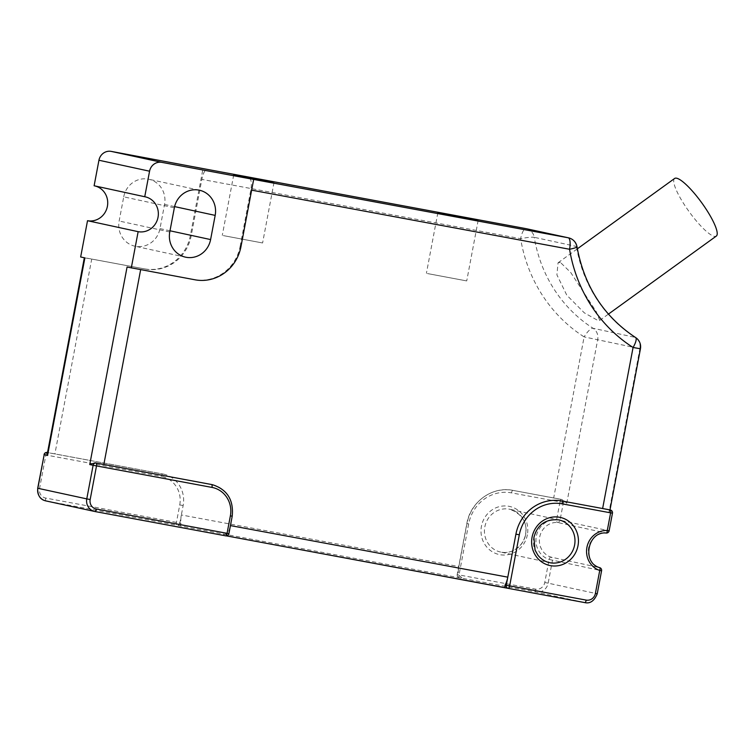 <?xml version="1.0" encoding="UTF-8"?>
<svg xmlns="http://www.w3.org/2000/svg" width="754" height="754" viewBox="0 0 754 754"><rect width="100%" height="100%" fill="white"/><g stroke="black" fill="none" stroke-linecap="round" stroke-linejoin="round"><path stroke-width="0.57" stroke-dasharray="3.77 2.83" d="M240.969 246.615L240.121 246.426A41.027 38.925 102.2 0 1 194.23 279.621L127.068 267.039M240.121 246.426L250.79 189.999A10.942 3.45 100.5 0 0 249.442 178.519M212.355 484.681A27.351 25.956 102.2 0 1 232.081 516.16L230.3 525.566A10.942 3.45 100.5 0 1 227.633 533.38L222.345 535.104L225.719 535.84A2.733 2.592 -77.8 0 0 228.782 533.625L227.633 533.38M162.704 473.946A2.733 0.867 -79.5 0 0 162.694 473.946L163.411 474.087A27.351 25.956 -77.8 0 0 162.704 473.946L48.388 452.73L47.323 453.663M84.882 257.896L91.715 259.065L54.901 453.899L48.388 452.73M80.659 256.982L145.296 269.027A41.027 38.925 -77.8 0 0 191.186 235.832L201.846 179.395A10.942 3.45 100.5 0 1 207.227 169.377A10.942 3.45 100.5 0 1 207.256 169.377L207.227 169.377M145.296 269.027L91.715 259.065M163.411 474.087A27.351 25.956 -77.8 0 1 183.137 505.566L181.365 514.963A10.942 3.45 100.5 0 0 180.979 523.276L180.159 525.972L459.299 577.771A2.733 2.592 102.2 0 0 459.374 577.781L535.915 592.013L584.859 602.606A10.942 10.377 -77.8 0 0 597.093 593.756L548.158 583.162L552.503 560.137L601.447 570.731L597.234 593.794M511.514 492.871A2.733 0.867 100.5 0 1 512.861 490.364A41.027 38.925 -77.8 0 0 466.971 523.559L458.847 566.556A10.942 3.45 -79.5 0 0 458.47 574.868L462.749 578.516L459.374 577.781A2.733 0.867 100.5 0 1 459.035 574.916L468.686 523.851A38.294 36.333 102.2 0 1 511.514 492.871L559.996 501.881L556.659 519.534A2.733 0.848 92.5 0 0 557.338 522.437A2.733 2.592 102.2 0 0 560.052 520.185L563.389 502.541L566.763 503.267L562.588 499.648L561.419 499.393A2.733 2.592 102.2 0 0 561.344 499.374A2.733 0.867 -79.5 0 0 561.334 499.374A2.733 0.867 -79.5 0 0 559.996 501.881L563.389 502.541A2.733 2.592 102.2 0 0 561.419 499.393A2.733 2.733 0 0 0 561.334 499.374L512.861 490.364L562.484 499.629L553.69 497.951L584.124 336.887A147.69 140.14 -77.8 0 1 520.637 238.669A10.942 3.45 100.5 0 1 525.981 228.632M640.438 348.782L639.892 348.65L608.949 512.409L609.807 510.91L609.232 509.751M568.516 237.84A10.942 10.377 -77.8 0 1 576.452 246.454A136.747 129.763 102.2 0 0 635.245 337.396L593.059 328.263A10.942 3.261 -57.4 0 0 584.124 336.887L639.892 348.65A10.942 10.377 102.2 0 0 635.245 337.396A10.942 3.261 122.6 0 1 635.575 337.528M526.33 228.707A10.942 10.377 -77.8 0 1 534.266 237.322L576.452 246.454A10.942 1.329 170.7 0 1 576.999 246.756M94.118 185.767A17.776 16.871 -77.8 0 1 94.58 185.861A17.776 16.871 -77.8 0 1 95.042 185.974M144.448 268.848A41.027 38.925 102.2 0 0 190.338 235.653L203.033 168.462M123.722 196.841A21.885 20.763 -77.8 0 1 148.764 179.245A21.885 20.763 -77.8 0 1 164.551 204.428L159.98 228.613A21.885 20.763 -77.8 0 1 134.938 246.2A21.885 20.763 -77.8 0 1 119.151 221.026L123.722 196.841L174.344 207.802M566.763 503.267L597.705 339.517A10.942 10.377 102.2 0 0 593.059 328.263A136.747 129.763 -77.8 0 1 534.266 237.322A10.942 1.329 -9.3 0 0 520.637 238.669L201.846 179.395M560.335 262.364L558.073 262.769L556.895 274.824L566.782 295.163L584.275 312.816L597.913 320.497L599.75 320.393L596.273 311.713L570.674 272.43L560.335 262.364M674.623 178.472A35.551 7.71 -125.9 0 0 686.79 208.358A35.551 7.71 -125.9 0 0 714.245 236.341A35.551 7.71 -125.9 0 0 716.3 236.087M427.433 273.551L466.726 280.922L427.433 273.551M223.307 235.597L262.599 242.967L223.307 235.597M601.579 570.769L601.447 570.731A2.733 2.592 -77.8 0 0 599.732 567.658L550.797 557.065A17.776 16.871 -77.8 0 1 539.694 537.084A17.776 16.871 -77.8 0 1 557.338 522.437L606.282 533.04A17.776 16.871 102.2 0 0 588.629 547.677A17.776 16.871 102.2 0 0 599.732 567.658M251.638 190.149L250.79 189.999M228.914 533.662L230.441 525.595M608.949 512.409L612.323 513.135L608.996 530.788L556.659 519.534A20.509 19.463 -77.8 0 0 536.301 536.424A20.509 19.463 -77.8 0 0 549.11 559.477L552.503 560.137A2.733 2.592 102.2 0 0 550.797 557.065A2.733 0.858 -71.4 0 0 549.11 559.477L544.765 582.503A8.209 7.785 102.2 0 1 535.585 589.147L457.188 574.586L458.847 566.556L181.365 514.963L179.838 523.031L45.674 498.064A8.209 7.785 102.2 0 1 39.547 488.573L45.89 454.982L161.347 476.453A2.733 0.867 -79.5 0 1 162.694 473.946L47.54 452.532M194.23 279.621L195.079 279.809M174.608 206.605L164.551 204.428M159.98 228.613L170.008 230.79M169.773 231.987L119.151 221.026M191.186 235.832L190.338 235.653M610.354 509.987A2.733 2.592 -77.8 0 1 612.323 513.135M609.128 530.816L608.996 530.788A2.733 2.592 -77.8 0 1 606.282 533.04M527.366 534.765A24.618 23.355 -77.8 0 1 527.131 535.896A24.618 23.355 -77.8 0 1 499.299 554.567A24.618 23.355 -77.8 0 1 481.438 526.226A24.618 23.355 -77.8 0 1 481.683 525.086A24.618 23.355 -77.8 0 1 509.516 506.415A24.618 23.355 -77.8 0 1 527.366 534.765M466.971 523.559L468.686 523.851M512.861 490.364C492.466 485.991 470.383 501.862 466.839 523.53L457.188 574.586A2.733 2.733 0 0 0 459.299 577.771A2.733 2.592 102.2 0 1 457.329 574.623L458.47 574.868M180.979 523.276L179.838 523.031A2.733 2.592 102.2 0 1 176.785 525.246L180.159 525.972M183.137 505.566L179.744 504.907L176.445 522.371A2.733 0.867 -79.5 0 0 176.785 525.246L46.013 500.929A2.733 0.867 100.5 0 1 45.674 498.064M179.744 504.907A24.618 23.355 102.2 0 0 161.347 476.453M45.73 500.873A10.942 10.377 102.2 0 0 46.013 500.929L94.947 511.523M39.547 488.573L37.7 488.253M44.043 454.662L45.89 454.982A2.733 0.867 100.5 0 1 47.238 452.475M535.585 589.147A2.733 0.867 -79.5 0 0 535.915 592.013A10.942 10.377 102.2 0 0 548.158 583.162L544.765 582.503M525.444 535.481A21.885 20.763 -77.8 0 1 500.618 552.06A21.885 20.763 -77.8 0 1 484.831 526.876A21.885 20.763 -77.8 0 1 485.048 525.868A21.885 20.763 -77.8 0 1 509.883 509.289A21.885 20.763 -77.8 0 1 525.661 534.473A21.885 20.763 -77.8 0 1 525.444 535.481M558.818 519.883A21.885 20.763 102.2 0 0 533.775 537.479A21.885 20.763 102.2 0 0 533.549 538.921A21.885 20.763 102.2 0 0 549.553 562.654L500.618 552.06C505.397 553.05 510.015 552.352 514.473 549.968L519.035 546.584C522.418 543.257 524.577 539.214 525.529 534.435C527.546 522.569 522.334 514.19 509.883 509.289L558.818 519.883M609.807 510.91L609.995 509.911M145.202 196.822L94.58 185.861M199.386 190.206L148.764 179.245M185.559 257.171L134.938 246.2M558.073 262.769L577.347 248.829M599.75 320.393L608.421 314.116M437.838 212.835L426.415 273.297M478.149 220.451L466.726 280.922M233.712 174.881L222.289 235.352M274.022 182.496L262.599 242.967"/><path stroke-width="1.13" d="M561.805 500.958A2.733 0.867 100.5 0 1 562.135 503.832A38.294 36.333 -77.8 0 0 519.308 534.812L509.657 585.877A2.733 0.867 100.5 0 1 508.319 588.384L584.868 602.616A2.733 0.867 -79.5 0 1 584.859 602.606L508.328 588.384A2.733 0.867 100.5 0 1 508.309 588.374A2.733 2.592 -77.8 0 1 508.234 588.365L226.473 535.877L504.916 587.649L505.123 584.972A10.942 3.45 -79.5 0 0 507.791 577.159L515.915 534.152A41.027 38.925 102.2 0 1 561.805 500.958L609.232 509.751M232.081 516.16L232.213 516.188C233.797 499.921 227.171 489.412 212.355 484.681A27.351 25.956 102.2 0 0 211.638 484.539L95.042 462.824L89.745 464.558L127.068 267.039L195.079 279.809A41.027 38.925 -77.8 0 0 240.969 246.615L253.664 179.433L161.808 162.355A10.942 10.377 -77.8 0 0 149.565 171.205L144.74 196.737L94.118 185.767L98.944 160.244A10.942 10.377 102.2 0 1 111.177 151.384L161.808 162.355M84.335 257.783L47.323 453.663L47.559 455.425L84.882 257.896L80.659 256.982L87.521 220.705L138.142 231.667L131.29 267.953M612.323 513.135L610.617 512.843A2.733 0.867 -79.5 0 0 610.288 509.977L602.625 508.554L633.068 347.481L640.438 348.782A10.942 10.942 0 0 0 635.575 337.528A10.942 3.261 122.6 0 1 633.068 347.481L633.068 347.481A147.69 140.14 102.2 0 1 569.572 249.263L251.638 190.149M635.575 337.528C603.709 316.369 584.18 286.105 576.999 246.756A10.942 1.329 170.7 0 1 569.572 249.263A10.942 3.45 -79.5 0 0 568.233 237.783A10.942 10.377 -77.8 0 1 568.516 237.84L526.33 228.707A10.942 10.942 0 0 0 526.009 228.641A10.942 3.45 100.5 0 1 526.047 228.65L207.256 169.377L526.009 228.641A10.942 3.45 100.5 0 0 525.981 228.632M207.256 169.377L111.177 151.384M526.33 228.707A10.942 10.377 -77.8 0 0 526.047 228.65L568.233 237.783L253.664 179.433M477.131 220.196L437.838 212.835L477.131 220.196M273.005 182.251L233.712 174.881L273.005 182.251M95.042 185.974A17.776 16.871 -77.8 0 1 107.304 206.813A17.776 16.871 -77.8 0 1 87.521 220.705M138.142 231.667A17.776 16.871 102.2 0 0 157.982 217.529A17.776 16.871 102.2 0 0 145.202 196.822A17.776 16.871 102.2 0 0 144.74 196.737M215.173 215.39A21.885 20.763 102.2 0 0 199.386 190.206A21.885 20.763 102.2 0 0 174.344 207.802L169.773 231.987A21.885 20.763 102.2 0 0 185.559 257.171A21.885 20.763 102.2 0 0 210.602 239.574L215.173 215.39L174.608 206.605M608.421 314.116L716.3 236.087A35.551 7.71 -125.9 0 0 704.132 206.2A35.551 7.71 -125.9 0 0 676.677 178.217A35.551 7.71 -125.9 0 0 674.623 178.472L577.347 248.829M508.319 588.384A2.733 2.733 0 0 1 508.234 588.365A2.733 2.592 -77.8 0 1 506.264 585.217L586.207 600.109A8.209 7.785 -77.8 0 0 595.387 593.464L599.741 570.448L601.579 570.769A2.733 2.733 0 0 0 599.769 567.668A2.733 0.858 108.6 0 1 599.741 570.448L599.741 570.448A20.509 19.463 102.2 0 1 586.923 547.385A20.509 19.463 102.2 0 1 607.281 530.496L610.617 512.843L562.135 503.832M599.732 567.658A2.733 0.858 108.6 0 1 599.769 567.668C581.56 563.04 587.62 530.844 606.32 533.04A2.733 0.848 -87.5 0 0 607.281 530.496L609.128 530.816L612.465 513.172A2.733 2.733 0 0 0 610.354 509.987L609.185 509.732M140.649 269.687L103.835 464.502L96.182 463.079A2.733 0.867 100.5 0 1 96.512 465.944L90.169 499.534L86.776 498.884L93.119 465.284L89.745 464.558M230.441 525.595L507.791 577.159L506.264 585.217L505.123 584.972M47.559 455.425L44.184 454.69L37.832 488.281L86.776 498.884A10.942 10.377 -77.8 0 0 94.665 511.466L45.73 500.873C40.188 499.619 37.511 495.416 37.7 488.253L37.832 488.281A10.942 10.377 102.2 0 0 45.73 500.873M149.565 171.205L98.944 160.244M170.008 230.79L210.602 239.574M610.354 509.987A2.733 2.592 -77.8 0 0 610.288 509.977L609.138 509.732M532.07 537.187A24.618 23.355 102.2 0 0 550.458 565.641A24.618 23.355 102.2 0 0 577.998 545.726A24.618 23.355 102.2 0 0 559.6 517.272A24.618 23.355 102.2 0 0 532.07 537.187M606.282 533.04A2.733 0.848 -87.5 0 0 606.32 533.04A2.733 2.733 0 0 0 609.128 530.816M44.043 454.662A2.733 2.733 0 0 1 47.238 452.475L47.238 452.475A2.733 2.592 102.2 0 0 44.184 454.69L37.7 488.253M90.169 499.534A8.209 7.785 -77.8 0 0 96.305 509.025A2.733 0.867 100.5 0 1 94.957 511.532A10.942 10.377 -77.8 0 1 94.665 511.466L94.957 511.532A2.733 0.867 100.5 0 1 94.947 511.523L225.729 535.84A2.733 0.867 -79.5 0 0 225.729 535.84A2.733 0.867 -79.5 0 0 227.067 533.332L230.375 515.868A24.618 23.355 -77.8 0 0 211.978 487.414L93.119 465.284A2.733 2.592 -77.8 0 1 96.182 463.079L95.042 462.824M96.305 509.025L228.914 533.662L232.213 516.188L230.375 515.868M228.914 533.662A2.733 2.733 0 0 1 225.729 535.84L94.966 511.532M508.168 588.346L504.935 587.649M519.308 534.812L515.915 534.152M595.387 593.464L597.234 593.794C594.303 600.91 590.184 603.841 584.868 602.616A2.733 0.867 -79.5 0 0 586.207 600.109M211.978 487.414A2.733 0.867 -79.5 0 0 211.638 484.539M574.821 543.615A21.885 20.763 102.2 0 0 558.818 519.883C545.604 518.809 537.3 524.68 533.907 537.508L535.057 550.052L537.809 555.019C540.882 559.034 544.793 561.579 549.553 562.654A21.885 20.763 102.2 0 0 574.595 545.067A21.885 20.763 102.2 0 0 574.821 543.615M609.995 509.911L640.438 348.782M576.999 246.756A10.942 10.942 0 0 0 568.516 237.84M597.234 593.794L601.579 570.769"/></g></svg>
